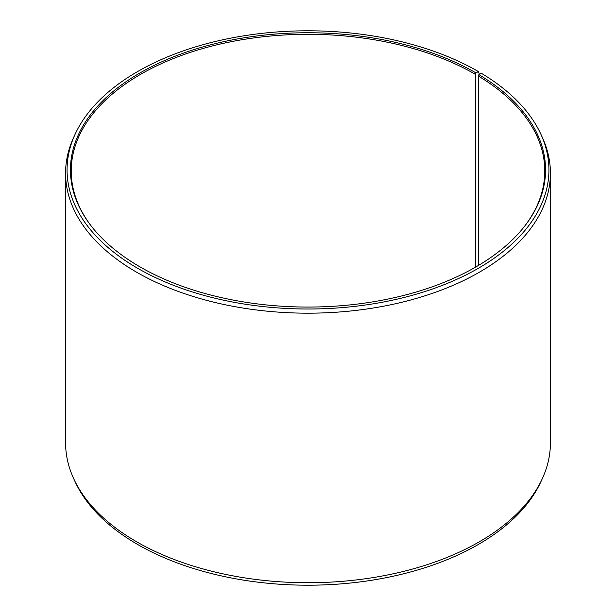 <?xml version="1.0" encoding="UTF-8"?>
<svg xmlns="http://www.w3.org/2000/svg" width="616" height="616" viewBox="0 0 616 616"><rect width="100%" height="100%" fill="white"/><g stroke="black" fill="none" stroke-linecap="round" stroke-linejoin="round"><path stroke-width="0.92" d="M524.509 226.357A236.783 136.706 -0 0 0 544.783 171.009A236.783 136.706 -0 0 0 478.324 76.045L478.324 265.519M479.417 74.336L478.37 71.541L475.983 72.919A237.56 137.152 -0 0 0 173.281 56.934A237.56 137.152 -0 0 0 91.137 225.895A237.56 137.152 -0 0 0 140.017 266.89A237.56 137.152 -0 0 0 524.863 225.895A237.56 137.152 -0 0 0 478.886 74.628L478.324 76.045M478.37 71.541A240.941 139.108 -0 0 0 245.461 35.566A240.941 139.108 -0 0 0 75.175 134.103A240.941 139.108 -0 0 0 137.63 268.268A240.941 139.108 -0 0 0 428.312 290.429A240.941 139.108 -0 0 0 540.825 134.103A240.941 139.108 -0 0 0 481.319 73.273L478.886 74.628M75.175 134.103L73.751 137.199A242.419 139.955 -0 0 0 65.581 173.219A242.419 139.955 -0 0 0 136.583 272.187A242.419 139.955 -0 0 0 400.77 302.525A242.419 139.955 -0 0 0 550.419 173.219A242.419 139.955 -0 0 0 542.249 137.199L540.825 134.103M65.581 173.219L65.581 442.781A242.419 139.955 -0 0 0 73.751 478.801A242.419 139.955 -0 0 0 136.583 541.749A242.419 139.955 -0 0 0 370.917 577.939A242.419 139.955 -0 0 0 542.249 478.801A242.419 139.955 -0 0 0 550.419 442.781L550.419 173.219M73.751 478.801L75.175 481.897A240.941 139.108 -0 0 0 137.63 544.459A240.941 139.108 -0 0 0 370.539 580.434A240.941 139.108 -0 0 0 540.825 481.897L542.249 478.801M475.983 72.919L475.429 74.344A236.783 136.706 -0 0 0 217.386 44.714A236.783 136.706 -0 0 0 71.217 171.009A236.783 136.706 -0 0 0 91.491 226.357M475.429 74.344L475.429 267.205"/></g></svg>
